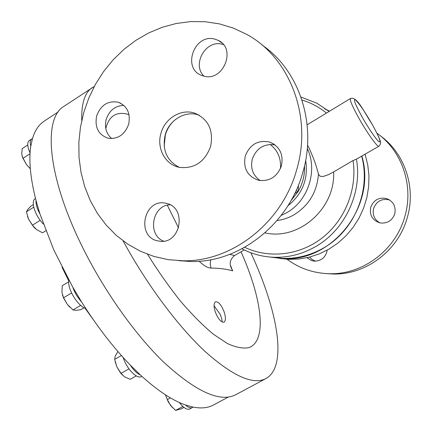 <?xml version="1.0" encoding="UTF-8"?>
<svg xmlns="http://www.w3.org/2000/svg" width="432" height="432" viewBox="0 0 432 432"><rect width="100%" height="100%" fill="white"/><g stroke="black" fill="none" stroke-linecap="round" stroke-linejoin="round"><path stroke-width="0.65" d="M214.078 305.834L219.899 313.945C221.47 317.255 222.21 319.934 222.107 321.991M224.03 311.612C221.189 304.603 218.322 301.352 215.422 301.86C213.64 303.367 213.646 306.871 215.455 312.368C218.403 319.378 221.303 322.634 224.143 322.137C225.871 320.625 225.839 317.115 224.03 311.612M306.931 257.726L311.834 260.69L314.642 261.182C321.586 260.879 325.771 257.197 327.202 250.139M309.598 257.094L312.212 259.589L315.436 261.155M370.726 207.252C369.333 215.152 372.4 220.363 379.939 222.896C387.142 223.781 392.083 220.795 394.756 213.932C396.144 206.604 393.466 201.496 386.721 198.601C379.026 197.014 373.696 199.897 370.726 207.252M389.594 199.962L389.405 199.897C381.807 198.326 376.542 201.172 373.61 208.429C372.249 214.79 374.344 219.613 379.89 222.885M376.909 133.186C402.003 150.741 414.05 185.771 404.773 216.713C395.577 250.187 362.81 274.568 329.891 273.721C313.853 273.386 299.516 268.526 286.875 259.151M380.122 135.632C404.644 153.068 416.335 187.434 407.236 217.777C398.169 250.803 365.818 274.86 333.288 274.018L325.971 273.58M274.369 257.364L276.863 257.926M279.547 258.428L288.479 259.346L298.874 259.016L309.215 257.191L319.291 253.897L328.909 249.172L337.862 243.113L345.973 235.823L353.063 227.443L358.987 218.138L363.62 208.1L366.865 197.527L368.653 186.64L368.95 175.662L367.751 164.819L365.094 154.327M270.054 257.035L282.436 258.601C331.911 262.651 376.753 206.242 361.908 156.195M277.047 220.541C283.052 219.769 288.749 217.831 294.138 214.72C308.912 205.465 317.018 191.975 318.443 174.253C316.732 166.698 313.502 157.729 308.745 147.344L307.53 145.195M318.443 174.253L320.112 176.261L323.249 176.467L328.396 174.695L333.65 171.931C335.437 208.823 298.496 240.808 264.946 232.859M244.701 247.298C268.898 258.908 299.743 255.517 322.434 237.746C345.087 219.958 357.372 189.108 353.057 160.537L333.65 171.931M353.057 160.537L356.422 159.17C362.529 193.131 344.612 230.661 314.793 247.055C301.666 254.367 287.885 257.764 273.456 257.251C262.24 256.743 251.748 253.924 241.979 248.783M372.541 124.956C363.253 110.63 356.978 96.05 350.428 98.528C349.618 99.889 352.312 106.218 358.517 117.526C366.806 132.484 377.665 147.695 378.886 146.232L356.422 159.17M324.459 108.621L329.243 111.375M361.697 156.319C371.218 190.82 353.878 231.487 322.672 248.47C309.89 255.571 296.46 258.865 282.393 258.363L271.917 257.175M307.282 148.473C317.974 170.446 308.27 200.734 286.745 212.674L281.173 215.449M304.511 165.883C304.884 174.922 302.794 183.406 298.253 191.333L298.431 185.204M294.748 193.493L298.156 191.489L290.887 200.815M305.667 160.294C308.459 178.832 302.557 193.963 287.966 205.697M178.583 227.923L167.303 205.216M147.506 254.243C158.09 271.188 169.106 286.848 180.554 301.223C191.965 314.491 202.883 325.474 213.311 334.174L227.545 343.591C236.039 347.447 243.184 348.791 248.983 347.62C267.721 340.573 261.668 297.945 241.034 251.802M230.467 265.345L232.664 270.88C226.978 269.12 219.742 268.175 210.967 268.051C207.738 267.986 203.807 265.718 199.174 261.241M94.306 86.432L63.855 106.396C44.437 117.493 46.337 169.02 76.81 235.24C98.507 282.825 132.457 332.051 163.717 362.178C196.22 391.954 220.261 402.781 235.84 394.67L265.988 378.535C288.122 366.255 277.425 309.652 250.846 252.752M123.12 240.899C146.939 284.807 178.119 326.441 205.178 351.572C233.01 376.283 253.276 385.268 265.988 378.535M123.109 357.426L123.768 359.284C127.715 370.024 137.392 379.328 141.512 376.547L141.863 376.353M68.796 280.093L68.661 282.069C68.413 290.963 78.505 306.515 85.833 308.578M35.316 198.623L35.095 198.763C30.488 201.355 35.122 215.784 43.362 224.068M62.03 267.246L68.704 280.859M85.147 308.318L93.431 319.874M58.18 111.899L44.188 121.144C38.864 124.621 34.96 130.432 32.465 138.575L30.785 146.237C28.615 160.245 30.364 178.346 36.04 200.545L39.965 214.024L53.822 250.004L72.77 287.183L81.491 301.768C96.898 326.279 113.184 347.409 130.351 365.159L140.341 374.949C157.156 390.371 172.217 400.394 185.517 405.005L193.023 407.095C201.193 408.667 208.03 407.959 213.521 404.978L228.307 397.057M167.189 203.553C186.759 208.3 180.738 243.297 160.645 241.353L156.519 240.624C136.431 235.24 144.077 199.514 164.549 202.997L167.189 203.553M111.731 138.586C106.159 133.688 104.328 127.251 106.24 119.27C109.415 110.327 115.285 105.705 123.844 105.408M128.606 124.421C124.643 134.806 117.79 139.401 108.049 138.218C98.296 134.703 94.511 127.219 96.698 115.771C100.883 104.965 108.049 100.451 118.201 102.222C127.294 106.045 130.761 113.443 128.606 124.421M203.996 76.172C191.668 64.552 205.691 39.609 222.064 44.21L223.398 44.572M203.855 76.14L201.517 75.379C181.899 68.288 194.33 33.502 214.531 39.037L218.246 40.376C236.725 48.627 223.268 81.961 203.855 76.14M260.199 180.576C252.866 175.387 250.247 168.178 252.342 158.949C256.532 148.095 264.103 143.413 275.049 144.909M245.257 156.055C249.858 144.461 257.947 139.779 269.536 142.015C279.693 146.34 283.657 154.294 281.426 165.866C277.236 176.742 269.703 181.57 258.833 180.344C247.525 176.548 243 168.453 245.257 156.055M164.187 146.237L165.337 135.016C166.979 129.443 169.862 124.675 173.988 120.717M179.167 167.314C166.687 160.672 162.032 149.839 165.208 134.811C169.133 120.015 185.29 110.295 198.644 114.993L199.233 115.193M160.979 133.202C164.943 118.26 181.24 108.432 194.708 113.162C208.472 119.21 213.764 130.372 210.573 146.648C204.709 162.011 194.341 168.917 179.474 167.378C165.256 164.846 156.346 148.111 160.979 133.202M178.735 260.674L191.144 261.511C239.063 262.683 288.468 224.683 302.762 172.638C317.277 124.211 299.214 70.281 262.062 45.014M83.824 112.277L80.46 127.175L78.851 142.306L79.029 157.437L81 172.336L84.748 186.77L90.223 200.513L97.373 213.332L106.088 225.007L116.257 235.337L127.732 244.129L140.341 251.208L153.884 256.419L168.145 259.643L182.876 260.782C231.638 261.97 282.015 223.144 296.611 169.981C312.746 116.586 289.678 57.359 246.505 34.274L233.307 28.08L219.434 23.89L205.141 21.724L190.674 21.6L176.283 23.479L162.2 27.297L148.64 32.967L135.821 40.37L123.93 49.367L113.141 59.805L103.615 71.512L95.477 84.289L88.852 97.951L83.824 112.277M163.733 241.196C146.896 234.938 152.231 204.952 170.17 204.784M270.157 144.428C277.738 150.341 281.173 158.382 280.449 168.556M27.481 216.373L28.49 219.083L33.734 227.027L35.635 228.863M45.83 230.742L42.53 232.799L36.569 229.613L32.411 225.218L28.49 219.083L26.444 211.799L27.664 209.612L30.688 206.296L33.323 204.622M40.203 220.32L32.411 225.218M33.745 207.171L26.444 211.799M36.04 200.545C35.737 204.206 37.049 208.699 39.965 214.024M22.156 156.168L22.745 157.939L26.59 164.732L30.321 168.782M30.316 168.707L26.59 164.732L22.583 157.345L21.757 154.008L22.199 148.624L27.745 144.985M30.029 153.749L23.047 158.306M32.465 138.575L29.257 140.557C26.995 142.447 27.27 146.567 30.078 152.917M31.784 138.893C30.208 140.033 29.873 142.479 30.785 146.237M62.467 294.91L63.596 298.08L67.349 304.425L69.736 307.093M84.04 307.784L80.784 309.706L75.967 310.37L73.008 309.906L67.349 304.425L63.472 297.524L61.943 292.275L62.219 285.698L68.661 281.821M80.66 305.375L73.008 309.906M71.593 292.982L63.59 297.772M72.77 287.183C74.677 292.653 77.582 297.513 81.491 301.768M115.128 361.557L116.883 366.876L120.523 372.929L122.369 375.008M136.264 375.905L130.156 379.318L124.648 376.882L121.079 373.453L116.883 366.876L114.691 359.354L115.231 356.027L117.904 351.529M128.974 368.869L121.003 373.351M121.414 355.531L114.691 359.354M130.351 365.159C133.655 370.24 136.987 373.507 140.341 374.949M183.946 407.408L181.343 408.812L175.608 410.389L170.575 405.513L167.351 399.627L165.456 394.837L168.307 402.035L172.633 407.83M182.849 406.48L175.608 410.389M170.478 397.921L167.351 399.627M179.334 402.516C183.557 407.927 187.018 410.087 189.729 409.001L193.023 407.095M185.517 405.005C188.363 407.56 190.652 408.413 192.391 407.565M92.378 87.534C84.845 92.367 81.297 103.356 81.745 120.501M229.635 254.394L234.63 255.512L244.242 249.944M234.63 255.512C230.391 259.006 229.198 263.039 231.05 267.613L232.664 270.88M210.757 259.74L210.195 263.92L210.967 268.051M129.006 114.615C116.759 110.959 109.021 115.625 105.797 128.612M296.087 190.658L298.247 191.435M329.47 111.24L327.407 109.987M300.958 97.043L316.742 103.151L329.195 111.407M361.827 116.478C368.242 127.964 376.456 139.99 379.107 141.858C381.353 142.69 379.156 137.047 372.514 124.929C365.321 112.417 359.694 104.112 355.639 100.019C352.944 98.426 355.007 103.912 361.827 116.478M326.457 113.065C319.086 107.082 310.921 102.735 301.968 100.024M329.891 273.721L333.288 274.018M288.479 259.346L282.436 258.601M378.886 146.232C380.581 144.439 381.046 142.798 380.279 141.318C380.171 139.763 377.606 134.325 372.578 125.015M35.203 198.693L35.51 198.493M269.536 142.015L274.109 144.223M194.708 113.162L198.644 114.993M191.144 261.511L182.876 260.782M218.246 40.376L221.659 42.736M118.201 102.222L120.879 103.324M164.549 202.997L167.486 203.645M29.954 168.458L30.316 168.728M22.745 157.939L22.583 157.345M63.596 298.08L63.472 297.524M120.523 372.929L121.079 373.453M241.963 248.794C251.743 253.924 262.24 256.743 273.456 257.251L282.393 258.363M350.428 98.528L307.147 124.772M389.405 199.897L386.721 198.601"/></g></svg>

